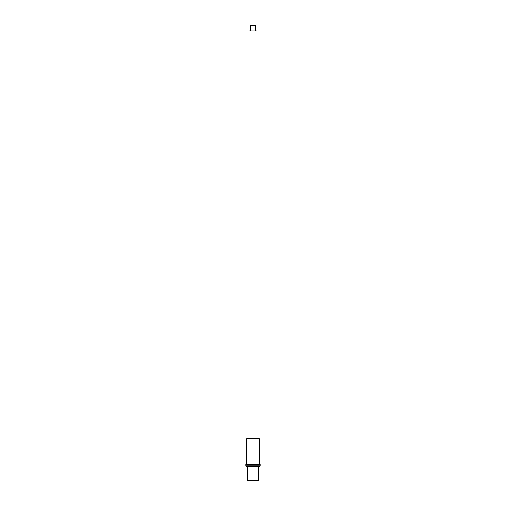 <?xml version="1.0" encoding="UTF-8"?>
<svg xmlns="http://www.w3.org/2000/svg" width="506" height="506" viewBox="0 0 506 506"><rect width="100%" height="100%" fill="white"/><g stroke="black" fill="none" stroke-linecap="round" stroke-linejoin="round"><path stroke-width="0.76" d="M250.242 30.91L250.242 25.3L255.758 25.3L255.758 30.91M253 402.985L257.048 402.985L257.048 30.91L248.952 30.91L248.952 402.985L253 402.985M246.643 464.337L246.688 438.626L259.312 438.626L259.357 464.337M258.395 466.209L246.22 466.209L245.752 465.741L260.248 465.741L259.78 466.209L258.395 466.209M257.655 466.209L258.844 466.209L258.844 480.7L247.156 480.7L247.156 466.209M245.752 465.741L245.752 464.337L260.248 464.337L260.248 465.741"/></g></svg>
